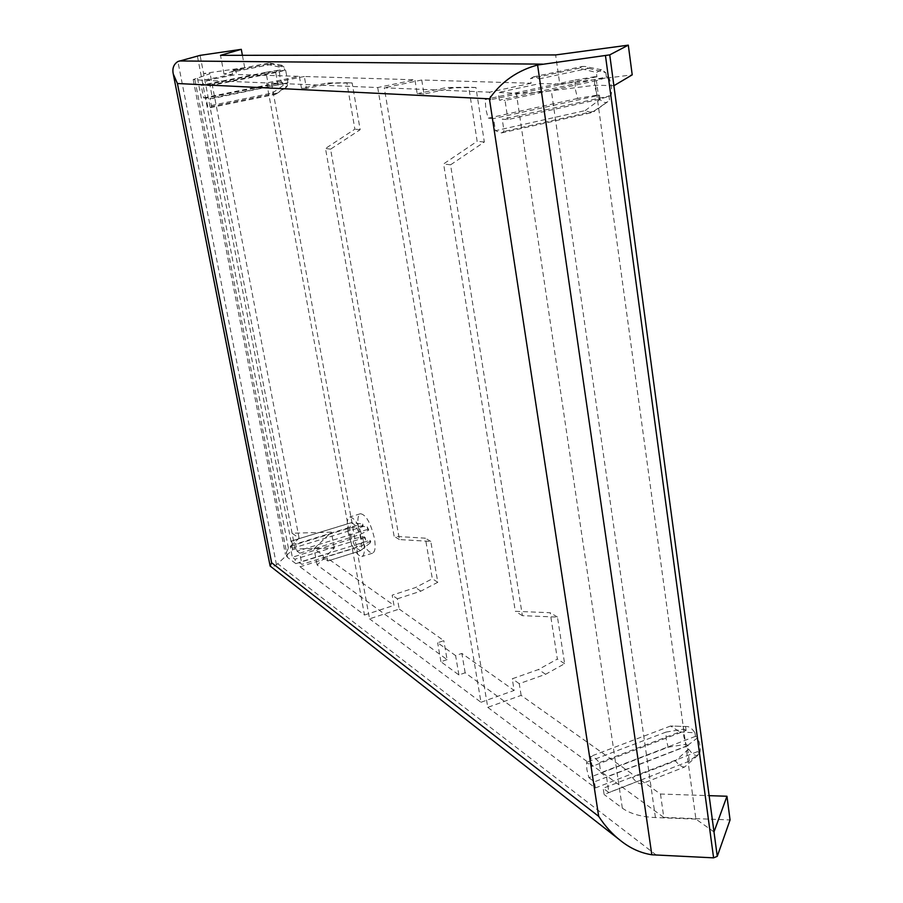 <?xml version="1.0" encoding="UTF-8"?>
<svg xmlns="http://www.w3.org/2000/svg" width="903" height="903" viewBox="0 0 903 903"><rect width="100%" height="100%" fill="white"/><g stroke="black" fill="none" stroke-linecap="round" stroke-linejoin="round"><path stroke-width="0.68" stroke-dasharray="4.51 3.39" d="M327.405 558.223L327.913 560.944L323.59 557.862L355.805 547.816L365.625 539.994L364.123 536.8L351.651 538.888L349.653 527.984L351.493 522.623L355.692 525.591L359.913 534.599L361.922 545.649L360.579 550.627L355.805 547.816L351.651 538.888L292.335 557.241L290.213 546.213L292.877 548.166L291.748 540.897L295.665 544.001L297.053 551.202L299.773 553.189L301.907 564.352L299.186 562.332L300.044 566.768L327.405 558.223L393.99 605.371L392.162 595.167L415.527 587.56L432.334 578.755L425.347 538.177L394.126 536.292L325.486 148.487L354.879 129.174L346.887 82.76L327.168 82.997L301.467 88.257L299.344 76.349L266.712 82.929L206.527 80.435L207.509 85.559L210.038 85.683L212.498 98.506L209.97 98.325L211.55 106.543L210.252 107.683L207.656 106.215L206.076 98.055L203.593 97.874L201.155 85.243L203.638 85.367L202.656 80.277L193.197 79.532L210.117 73.696L203.581 73.504L244.713 67.669L224.057 74.114L232.5 74.362L231.913 71.258L233.346 70.005L235.954 71.348L236.541 74.486L299.344 76.349M203.593 97.874L268.293 84.792L266.001 72.319L201.155 85.243M358.581 528.447C357.193 519.97 357.836 515.06 360.5 513.717C366.076 514.721 370.727 523.006 374.463 538.572C375.806 547.015 375.174 551.891 372.544 553.189C366.923 552.128 362.272 543.888 358.581 528.447M347.994 531.709C346.583 523.209 347.181 518.299 349.811 516.967C355.308 518.006 359.936 526.325 363.672 541.924C365.049 550.39 364.44 555.255 361.855 556.541C356.313 555.458 351.696 547.173 347.994 531.709M575.008 80.074L594.772 76.71L594.603 85.875L597.289 95.108L577.581 98.461L575.346 89.239L575.008 80.074L485.227 99.454L490.724 99.725L489.573 92.162L384.272 87.805L487.767 707.365L521.144 695.389L631.897 773.803L595.382 787.958L487.767 707.365M577.581 98.461L488.094 118.191L485.78 108.778L485.227 99.454M668.152 747.21L686.043 744.241L683.582 735.776L683.966 729.105L666.042 732.085L666.154 739.038L668.152 747.21L588.903 777.686L586.848 769.367L586.555 762.335L592.108 766.387L590.585 756.387C593.136 756.308 596.048 758.396 599.299 762.663L600.822 772.742L606.534 776.907L608.882 792.529L603.17 788.285L604.096 794.482L640.859 780.147L641.401 783.917C638.703 783.883 635.712 781.761 632.45 777.539L631.897 773.803M266.001 72.319L279.354 70.05L279.828 76.27L281.623 82.523L268.293 84.792M679.801 731.915L694.971 732.807C692.262 728.834 689.689 726.746 687.251 726.543L670.557 726.023L679.801 731.915L599.299 762.663M272.492 92.975L283.136 85.446L286.409 87.264L287.459 85.638L275.291 94.375L272.492 92.975L207.656 106.215M278.045 85.221L275.731 72.567L285.664 70.174L287.944 82.783L212.498 98.506M683.966 729.105L686.111 730.459L592.108 766.387M666.042 732.085L586.555 762.335M699.69 753.034C700.942 749.185 700.254 744.083 697.635 737.74L687.228 745.754L689.328 761.15L699.69 753.034L697.511 751.635L697.985 755.156C695.265 756.229 692.161 754.208 688.65 749.118L688.176 745.618L686.043 744.241M688.176 745.618L594.456 781.806L588.903 777.686M588.609 68.335L605.8 72.635L601.477 69.768L596.352 72.477L579.274 68.222L582.412 66.45L584.794 66.45L588.609 68.335L539.407 78.854L540.073 83.516L559.77 84.103L555.627 54.936M585.155 110.606L600.032 99.454C602.764 102.513 605.36 103.269 607.809 101.689L591.646 112.672L585.155 110.606L495.431 130.698L493.591 118.575L488.094 118.191M598.96 99.398L596.398 80.604L608.599 77.003C611.399 83.302 612.234 89.521 611.117 95.662L598.96 99.398L507.904 119.602L502.237 119.196L504.077 131.432L501.481 132.933L495.431 130.698M299.773 553.189L359.913 534.599L368.774 530.072L367.261 526.867L355.692 525.591L295.665 544.001M290.213 546.213L349.653 527.984L362.137 525.885L362.724 524.011L351.211 522.747L291.5 540.999M275.731 72.567L210.038 85.683M231.913 71.258L267.232 64.271L268.755 63.018L284.129 67.24L284.659 70.163L285.664 70.174M284.659 70.163L207.509 85.559M287.944 82.783L209.97 98.325M276.747 93.212L211.55 106.543M286.94 82.737L287.459 85.638M283.136 85.446L282.616 82.568L206.076 98.055M282.616 82.568L281.623 82.523M365.625 539.994L365.162 537.477L364.123 536.8M365.162 537.477L295.01 559.228L292.335 557.241M362.137 525.885L363.187 526.551L292.877 548.166M363.187 526.551L362.724 524.011M369.699 540.4L370.761 541.078L370.162 542.929L369.699 540.4L299.186 562.332M367.261 526.867L367.713 529.406L368.774 530.072M596.398 80.604L505.037 100.447L507.904 119.602M611.117 95.662L502.237 119.196M521.144 695.389L519.248 683.673L545.626 674.281L564.635 663.694L557.467 617.088L522.397 615.665L450.563 164.831L484.335 142.019L475.937 87.489L453.453 87.794L424.015 94.025L421.746 79.995L531.111 83.257L530.445 78.64L533.425 76.879L539.407 78.854M424.015 94.025L417.186 93.709L414.928 79.791L377.714 87.535L271.487 83.132L369.564 618.837L399.228 609.073L397.399 598.802L392.162 595.167M397.399 598.802L420.888 591.138L437.797 582.266L430.787 541.428L399.408 539.565L330.588 149.153L360.162 129.693L352.147 82.952L332.315 83.189L306.456 88.494L304.322 76.495L414.928 79.791M306.456 88.494L301.467 88.257M224.057 74.114L220.49 55.343M613.882 85.717L595.517 85.175L551.349 90.763C535.716 92.704 524.045 93.54 516.335 93.269L498.208 92.524L540.073 83.516M559.77 84.103L632.213 74.847M266.712 82.929L364.485 615.033L300.044 566.768M295.857 563.641L287.504 557.388L285.393 554.352L288.418 548.144L299.107 538.199L292.087 533.221L331.333 532.16L314.052 548.776L323.082 555.164L295.857 563.641L295.01 559.228M364.485 615.033L393.99 605.371M399.228 609.073L443.813 640.645L437.639 642.744L455.597 655.589L461.873 653.433L514.146 690.434L512.261 678.796L538.47 669.518L557.365 659.021L550.198 612.742L515.331 611.297L443.61 163.917L477.145 141.297L468.77 87.219L446.432 87.523L417.186 93.709M656.391 855.164L277.706 563.72L292.628 549.746L295.123 548.979L334.302 548.065L317.134 565.007L447.087 659.619L443.813 640.645M317.134 565.007L314.052 548.776M323.59 557.862L323.082 555.164M232.5 74.362L202.656 80.277M206.527 80.435L236.541 74.486M377.714 87.535L480.983 702.274L369.564 618.837M480.983 702.274L514.146 690.434M304.322 76.495L271.487 83.132M244.713 67.669L242.399 55.32M295.123 548.979L200.094 55.365M694.971 732.807L695.445 736.351L697.635 737.74M686.111 730.459L685.625 726.938M277.706 563.72L276.465 564.747C273.327 566.768 271.34 567.389 270.482 566.621M292.628 549.746L197.351 55.896M334.302 548.065L331.333 532.16M640.859 780.147L660.488 794.03L709.126 795.656M447.087 659.619L440.935 661.73L458.905 674.959L465.158 672.78L663.795 817.396L660.488 794.03M465.158 672.78L461.873 653.433M519.248 683.673L512.261 678.796M663.795 817.396L730.064 819.947M713.991 831.911L695.908 819.111L595.517 85.175M695.908 819.111L655.431 817.554C641.074 816.854 630.046 813.705 622.336 808.14L604.096 794.482M595.382 787.958L594.456 781.806M605.8 72.635L606.387 76.958L499.359 100.165L505.037 100.447M499.359 100.165L498.208 92.524M299.107 538.199L210.117 73.696M531.111 83.257L489.573 92.162M421.746 79.995L384.272 87.805M458.905 674.959L455.597 655.589M440.935 661.73L437.639 642.744M545.626 674.281L538.47 669.518M564.635 663.694L557.365 659.021M557.467 617.088L550.198 612.742M522.397 615.665L515.331 611.297M450.563 164.831L443.61 163.917M484.335 142.019L477.145 141.297M475.937 87.489L468.77 87.219M453.453 87.794L446.432 87.523M420.888 591.138L415.527 587.56M437.797 582.266L432.334 578.755M430.787 541.428L425.347 538.177M399.408 539.565L394.126 536.292M330.588 149.153L325.486 148.487M360.162 129.693L354.879 129.174M352.147 82.952L346.887 82.76M332.315 83.189L327.168 82.997M267.232 64.271L279.817 67.172L280.348 70.062L203.638 85.367M271.476 64.327L235.954 71.348M284.129 67.24L281.849 65.287L279.817 67.172M279.354 70.05L280.348 70.062M367.713 529.406L297.053 551.202M370.761 541.078L361.922 545.649L301.907 564.352M370.162 542.929L360.297 550.807L327.913 560.944M579.274 68.222L530.445 78.64M594.772 76.71L596.939 76.755L596.352 72.477M596.939 76.755L490.724 99.725M606.387 76.958L608.599 77.003M594.49 111.137L504.077 131.432M608.904 95.571L609.48 99.872M600.032 99.454L599.457 95.199L493.591 118.575M599.457 95.199L597.289 95.108M670.557 726.023L590.585 756.387M695.445 736.351L600.822 772.742M687.228 745.754L606.534 776.907M689.328 761.15L608.882 792.529M697.511 751.635L603.17 788.285M697.985 755.156L684.632 767.008L641.401 783.917M684.632 767.008C681.81 767.042 678.729 764.988 675.388 760.857L632.45 777.539M688.65 749.118L675.388 760.857M287.504 557.388L194.924 79.961M276.465 564.747L177.902 61.517M655.431 817.554L551.349 90.763M622.336 808.14L516.335 93.269M288.418 548.144L197.362 77.602M360.5 513.717L349.811 516.967M687.251 726.543L671.166 726.001M286.409 87.264L275.912 94.115M601.477 69.768L584.794 66.45M607.809 101.689L593.813 111.69M372.544 553.189L361.855 556.541M210.252 107.683L275.291 94.375M193.197 79.532L285.393 554.352M233.346 70.005L268.755 63.018M281.849 65.287L269.421 63.018M291.748 540.897L351.493 522.623M327.721 561.011L360.094 550.886M365.049 547.083L360.579 550.627M533.425 76.879L582.412 66.45M501.481 132.933L591.646 112.672"/><path stroke-width="1.35" d="M177.902 61.517L200.094 55.365L241.293 49.338L220.49 55.343L555.627 54.936L628.307 45.15L609.739 54.869L537.59 65.027C513.107 71.608 498.061 86.067 489.426 98.833L177.428 83.516L173.274 74.023C172.112 68.436 173.647 64.271 177.902 61.517M628.307 45.15L632.213 74.847L613.882 85.717L609.739 54.869M242.399 55.32L241.293 49.338M713.991 831.911L717.264 856.326L730.064 819.947L726.96 796.243L713.991 831.911L613.882 85.717M717.264 856.326L713.596 857.85L605.484 55.772M489.426 98.833L598.666 816.335C605.145 826.245 612.482 834.372 620.677 840.693C630.181 848.301 640.554 852.996 651.819 854.78L713.596 857.85M709.126 795.656L726.96 796.243M620.677 840.682L270.121 566.023L271.622 562.772L177.428 83.516M179.358 60.964L542.545 64.136M651.819 854.78L537.59 65.027M598.666 816.335L271.622 562.772M173.274 74.023L270.121 566.023"/></g></svg>
